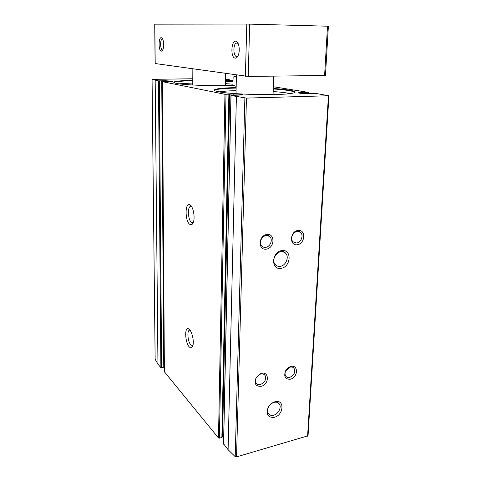 <?xml version="1.0" encoding="UTF-8"?>
<svg xmlns="http://www.w3.org/2000/svg" width="481" height="481" viewBox="0 0 481 481"><rect width="100%" height="100%" fill="white"/><g stroke="black" fill="none" stroke-linecap="round" stroke-linejoin="round"><path stroke-width="0.72" d="M223.611 443.849L228.096 449.693L235.203 456.679L236.532 456.89L308.044 435.792L328.938 95.749L315.398 93.368L308.026 93.591L308.093 92.328L298.004 92.773C299.074 93.296 302.417 93.567 308.026 93.591M223.701 436.225L222.27 436.598M164.4 371.801L218.488 437.975L219.396 438.173L221.873 437.494L222.198 436.982M155.159 359.289L157.954 364.135L160.882 367.712L164.123 367.123L162.109 80.844M273.286 88.486C290.007 89.58 299.729 91.624 293.043 93.086C284.03 95.677 231.403 94.715 218.236 91.703L216.246 91.24C209.728 89.472 219.444 87.903 236.147 87.602M233.183 85.341C216.3 86.279 184.115 85.137 176.148 83.351L174.844 83.051C171.224 81.614 177.206 80.7 192.791 80.315M225.409 80.922L233.014 81.457M223.533 444.029L230.946 95.491L242.965 94.871C241.997 94.336 238.732 94.066 233.159 94.054L224.946 94.294L162.428 81.662L172.877 81.253L165.464 80.742L158.471 80.868L152.074 79.353L192.797 78.764M230.946 95.491L246.452 98.088L328.938 95.749M308.093 92.328L273.352 86.724M231.205 80.694L233.032 80.58M231.205 80.634L225.415 80.688M226.587 80.712L226.599 79.906L225.427 79.882M226.599 79.906L229.948 79.876L225.439 79.161M189.358 346.987C185.155 343.043 184.265 327.056 188.366 328.733C191.552 329.293 194.649 341.744 192.665 346.2C191.859 348.082 190.759 348.346 189.358 346.987M189.935 224.441C185.017 221.759 184.734 202.393 189.694 204.708C193.091 205.591 195.472 217.947 193.152 222.769C192.298 224.651 191.222 225.204 189.935 224.441M274.308 417.31C284.037 415.073 284.764 398.779 274.916 401.761C271.927 402.681 269.631 404.665 268.025 407.72C265.909 414.592 268.001 417.785 274.308 417.31M281.006 268.386C291.191 266.889 292.093 249.014 281.812 250.535C271.428 251.96 270.707 270.154 281.006 268.386M261.075 386.345C269.733 384.511 269.288 370.081 260.612 373.665L256.223 377.441C253.854 383.489 255.477 386.453 261.075 386.345M266.312 249.146C274.735 248.04 275.366 233.309 266.871 234.457C258.309 235.51 257.804 250.463 266.312 249.146M290.332 379.22C298.533 377.501 298.448 363.444 290.193 366.732C288.131 367.556 286.544 369.041 285.431 371.188C283.694 376.761 285.329 379.437 290.332 379.22M297.276 244.763C305.309 243.711 306.12 229.293 298.016 230.393C289.851 231.397 289.159 246.019 297.276 244.763M193.236 222.523L191.618 222.499C188.293 220.755 187.139 208.105 190.163 206.481L191.474 206.355L190.163 206.481M192.863 345.598L190.951 345.093C188.065 342.418 186.754 331.68 189.147 330.309L190.025 330.116M296.579 243.013C300.998 242.616 303.824 235.468 300.703 232.563C296.488 227.766 288.42 237.337 292.965 241.775L296.579 243.013M289.688 377.411C294.131 375.324 295.593 372.3 294.077 368.338C293.001 367.015 291.498 366.666 289.574 367.304L285.726 370.911C284.806 372.943 284.818 374.687 285.762 376.148C286.688 377.351 287.999 377.771 289.688 377.411M265.638 247.348C270.142 246.927 273.052 239.941 269.997 236.856C265.789 231.668 257.064 241.041 261.628 245.887C262.68 247.054 264.021 247.541 265.638 247.348M260.449 384.487C264.953 382.437 266.486 379.407 265.049 375.396C263.889 373.881 262.229 373.496 260.077 374.23L256.523 377.278C255.315 379.437 255.201 381.361 256.181 383.044C257.161 384.397 258.586 384.878 260.449 384.487M280.237 266.342C285.798 265.74 289.442 257.04 285.702 253.277C280.561 246.927 269.715 258.67 275.288 264.598C276.575 266.035 278.228 266.612 280.237 266.342M273.599 415.205C278.325 414.129 281.824 407.287 279.335 403.98C278.144 402.363 276.401 401.827 274.098 402.369C271.633 403.132 269.739 404.768 268.416 407.281C267.322 409.68 267.292 411.766 268.332 413.528C269.522 415.193 271.278 415.752 273.599 415.205M173.857 82.696C174.573 81.656 180.88 81 192.785 80.724M225.397 81.331L233.002 81.878M214.64 90.632C215.211 89.25 222.378 88.396 236.135 88.071M273.268 88.955C287.055 89.941 294.198 91.143 294.697 92.556M237.891 56.121L236.688 56.554C233.327 56.596 232.834 44.739 236.147 43.086L238.035 43.314M162.951 49.796L162.512 49.904C160.329 49.982 159.878 40.103 162.031 39.135L162.668 39.081M235.281 58.147C229.954 57.948 231.379 38.209 236.538 41.498C239.237 42.839 240.193 51.431 238.107 55.676C237.301 57.383 236.363 58.207 235.281 58.147M161.375 51.16C158.129 51.124 158.453 35.883 161.682 37.849C163.69 38.666 164.412 47.078 162.734 50.036L161.375 51.16M327.513 26.202L246.789 24.05L154.72 24.17L155.098 63.528L248.208 76.443L325.457 75.469L328.385 26.239L327.513 26.202L324.597 75.541M236.177 86.358L232.93 85.221L233.111 77.044L236.393 76.954M235.534 76.395L233.111 77.044M236.411 76.208C235.077 76.395 235.071 76.617 236.393 76.87M223.605 444.222L231.03 95.521M228.096 449.693L236.393 96.609M160.882 367.712L158.471 80.868M157.954 364.135L155.183 80.201M155.159 359.421L152.074 79.353M218.488 437.975L224.946 94.294M164.4 371.999L162.428 81.662M235.203 456.679L244.883 98.022M236.532 456.89L246.452 98.088M307.581 436.219L328.433 95.815M225.733 80.694L225.751 79.876M229.593 80.712L229.611 79.906M227.393 80.724L227.405 79.942M300.595 93.308L300.637 92.4M303.391 93.506L303.457 92.298M305.483 93.579L305.543 92.388M304.467 93.548L304.527 92.34M165.47 81.572L165.464 80.742M162.548 81.62L162.542 80.766M163.762 367.388L161.73 80.868M161.616 367.845L159.301 80.904M233.129 95.388L233.159 94.054M222.583 436.459L229.677 94.108M221.873 437.494L228.878 94.276M219.396 438.173L226.004 94.348M179.022 83.82L192.773 83.009M225.355 83.616L232.954 84.193M219.102 91.865C222.853 91.246 228.511 90.843 236.075 90.656M273.166 91.54C280.742 92.093 286.399 92.773 290.133 93.573M246.789 24.05L245.382 76.323M154.822 24.17L155.201 63.552M249.681 24.098L248.208 76.443M155.147 359.355L152.062 79.341M229.93 80.706L229.948 79.876M308.363 93.585L308.429 92.286M164.364 371.903L162.38 81.65M164.123 367.123L162.145 80.832M222.258 437.145L229.311 94.222M191.432 206.343L189.694 204.708M189.899 329.954L188.366 328.733M189.147 330.309L190.043 330.14M298.28 231.367L300.703 232.563M292.869 367.334L294.077 368.338M289.574 367.304L290.193 366.732M267.448 235.474L269.997 236.856M263.859 374.314L265.049 375.396M256.523 377.278L256.223 377.441M260.077 374.23L260.612 373.665M282.804 251.647L285.702 253.277M278.06 402.765L279.335 403.98M268.416 407.281L268.025 407.72M274.098 402.369L274.916 401.761M236.147 43.086L237.933 43.11M162.031 39.135L162.698 39.141M192.851 68.885L192.761 84.999M225.547 73.515L225.318 85.606M236.436 75.06L236.003 93.669M273.761 76.142L273.052 94.565M162.584 38.913L161.682 37.849M237.716 43.08L236.538 41.498"/></g></svg>
